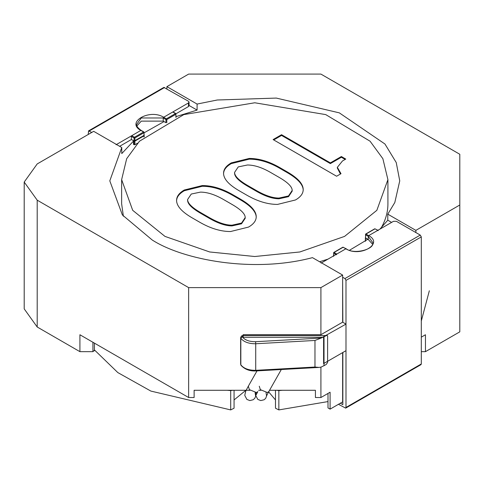 <?xml version="1.0" encoding="UTF-8"?>
<svg xmlns="http://www.w3.org/2000/svg" width="484" height="484" viewBox="0 0 484 484"><rect width="100%" height="100%" fill="white"/><g stroke="black" fill="none" stroke-linecap="round" stroke-linejoin="round"><path stroke-width="0.73" d="M381.271 227.782C385.748 219.754 387.962 211.762 387.914 203.8L387.914 179.643L382.868 158.685L370.079 141.213L325.732 114.605L254.778 102.777L183.823 114.605L139.471 141.213L126.681 158.685L121.635 179.643L132.695 210.316L164.977 236.398L209.693 251.97L254.778 256.514L299.856 251.97L344.572 236.398L376.854 210.316L387.914 179.643M121.635 179.643L121.635 203.8L123.384 216.227M328.001 401.581L278.851 409.912L275.487 408.218L275.487 390.279M276.709 390.279L278.851 390.588L282.414 390.279M421.304 320.983L429.338 290.769M227.141 390.279L230.699 390.588L230.699 409.912L150.869 391.078L117.824 372.583L94.404 349.896M232.84 390.279L230.699 390.588M234.062 390.279L234.062 408.218L230.699 409.912M245.684 391.175L245.872 390.279L234.062 399.941M275.487 399.941L268.65 391.858M246.683 195.094C257.446 201.308 267.725 204.417 277.513 204.417L295.494 199.965C300.631 197 303.202 193.539 303.202 189.583C303.202 183.932 297.817 177.997 287.054 171.784L279.716 167.549C269.195 161.474 259.037 158.437 249.254 158.437L231.267 162.884C226.131 165.849 223.56 169.309 223.56 173.266C223.56 178.917 228.823 184.779 239.344 190.853L246.683 195.094M192.366 217.975L199.704 222.216C210.467 228.43 220.746 231.54 230.535 231.54L248.516 227.087C253.658 224.122 256.224 220.662 256.224 216.705C256.224 211.054 250.839 205.119 240.076 198.906L232.737 194.671C222.216 188.597 212.059 185.56 202.276 185.56L184.289 190.006C179.153 192.971 176.581 196.431 176.581 200.388C176.581 206.039 181.845 211.901 192.366 217.975M337.336 167.337L342.472 160.978L345.776 159.073L341.371 156.526L330.36 162.884L281.549 134.703L273.109 139.573L336.604 176.237L341.008 173.689L337.336 167.337L337.336 168.057L340.452 174.01M200.806 212.682C191.997 207.594 187.592 203.213 187.592 199.541L191.265 194.036L200.436 192.124C207.291 192.124 214.999 194.598 223.56 199.541L231.999 204.417C240.808 209.499 245.213 213.88 245.213 217.552L241.546 223.063L231.999 225.181C225.641 225.181 218.054 222.64 209.245 217.552L200.806 212.682L200.806 213.402C191.997 208.32 187.592 203.939 187.592 200.267L187.592 199.541M234.571 172.419L238.243 166.907L247.415 165.002C254.269 165.002 261.977 167.476 270.538 172.419L278.978 177.295C287.786 182.377 292.191 186.757 292.191 190.43L288.524 195.941L278.978 198.059C272.619 198.059 265.032 195.518 256.224 190.43L247.784 185.56C238.975 180.471 234.571 176.091 234.571 172.419L234.571 173.145C234.571 176.817 238.975 181.197 247.784 186.279L256.224 191.156C265.032 196.238 272.619 198.785 278.978 198.785L288.524 196.667L292.191 191.156L292.191 190.43M303.202 190.309C303.202 184.658 297.817 178.723 287.054 172.51L279.716 168.269C269.195 162.194 259.037 159.157 249.254 159.157L231.267 163.61C226.131 166.575 223.56 170.035 223.56 173.992M256.224 217.431C256.224 211.78 250.839 205.845 240.076 199.632L232.737 195.391C222.216 189.317 212.059 186.279 202.276 186.279L184.289 190.732C179.153 193.697 176.581 197.157 176.581 201.114M281.549 134.703L281.549 135.429L273.732 139.936M330.36 162.884L330.36 163.61L281.549 135.429M341.371 156.526L341.371 157.252L330.36 163.61M345.146 159.43L341.371 157.252M245.213 217.552L245.213 218.278L241.546 223.789L231.999 225.907C225.641 225.907 218.054 223.366 209.245 218.278L200.806 213.402M421.304 337.148L425.454 334.753L425.454 351.662L459.8 331.836L459.8 154.275L320.91 74.088L188.639 74.088L166.907 86.636L197.091 104.06L217.256 100L276.279 98.077L339.32 112.857L384.949 144.008L396.245 162.551L399.748 180.853L394.811 202.512L387.781 214.158L387.781 220.196L379.922 229.138M166.907 88.814L166.907 86.636M176.079 116.596L197.091 110.098L189.062 105.47M197.091 110.098L197.091 104.06M121.774 147.541L93.684 131.327L37.201 163.937L24.2 182.057L37.201 200.176L188.639 287.611L320.91 287.611L342.642 275.063L312.464 257.639C253.259 273.339 183.303 259.95 152.26 240.034L122.373 214.944L109.801 180.853L121.774 147.541L121.774 153.585L133.669 140.88M24.2 182.057L24.2 308.883L37.201 327.002L79.908 351.662L79.908 334.753L188.639 397.527L188.639 287.611M250.053 390.279L194.12 390.279L194.12 397.527L188.639 397.527M320.91 367.144L320.91 397.527L315.429 397.527L315.429 390.279L269.546 390.279M261.003 390.279L258.601 390.279M320.91 334.716L243.113 334.716L243.113 337.281L322.556 337.281L345.993 324.105L342.642 322.169L320.91 334.716L320.91 287.611M320.91 397.527L330.088 392.228L330.088 409.137L342.642 401.889L342.642 352.606M342.642 322.169L342.642 275.063M415.865 232.544L415.865 230.372L459.8 205.004M367.87 239.259L349.539 250.234M327.958 259.14L319.597 261.759M144.172 132.779L163.834 121.702M415.865 230.372L387.781 214.158M391.598 222.398L387.781 220.196M194.12 390.279L194.12 397.527M315.429 397.527L315.429 390.279M94.271 350.452L92.928 351.662L79.908 351.662M425.454 351.662L421.304 351.662M330.088 409.137L328.001 407.927L328.001 393.431M338.461 404.303L345.685 408.121L421.001 364.64L421.304 363.962L421.304 236.894L420.257 235.085L396.408 221.315L393.48 221.315L368.687 235.623L377.792 230.372L378.21 230.614M342.642 280.859L342.853 322.29M342.853 352.485L342.853 404.666L340.343 403.22M345.685 408.121L345.993 407.443L345.993 280.375L344.947 278.566L342.642 277.235M333.645 256.339L333.645 253.199L336.368 254.772L336.785 254.046L345.885 248.794L346.302 249.036L345.885 248.794C359.963 257.639 384.018 243.754 368.687 235.623L365.971 234.056L365.553 234.298L365.553 234.782L365.971 234.056L365.553 234.298L365.553 237.922L365.674 234.026L374.773 228.775L378.089 230.342M336.785 254.046L334.063 252.479L333.645 252.715L333.645 253.199L334.063 252.479L343.168 247.221L345.885 248.794L321.098 263.102M372.571 244.232L368.27 239.489L368.27 236.349L368.27 239.489L365.553 237.922L365.553 237.438L365.553 240.881M333.476 256.096L333.772 252.448L342.872 247.191L346.181 248.764C354.197 255.014 374.731 249.133 372.819 242.69L368.27 236.349L368.687 235.623L368.27 236.349L365.553 234.782M88.245 134.467L88.554 130.892L91.803 132.416M88.554 130.892L163.864 87.41L188.457 101.253L189.062 102.1L188.457 102.941L188.457 106.565L189.062 105.724L189.062 102.1M116.069 144.734L140.862 130.42L131.763 135.677L131.339 136.403L131.339 139.543L134.479 141.068L144.172 135.472L143.875 131.963L141.159 130.39C137.698 127.837 136.222 125.816 136.73 124.321L141.28 117.981L163.247 117.981L163.665 117.255C149.586 108.404 125.531 122.295 140.862 130.42L143.579 131.993L144.002 132.719L134.897 137.97L134.897 140.626L144.002 135.375L144.002 135.859L134.897 141.11L134.062 141.11L134.897 140.626M173.181 112.246L172.764 112.004L163.665 117.255L188.457 102.941M176.001 113.758L188.457 106.565M175.904 117.437L175.904 113.813L175.486 113.571L175.904 114.297L175.486 113.571L166.387 118.828L163.665 117.255L163.247 117.981L163.247 121.121L141.28 121.121L136.978 125.864M119.627 146.307L131.339 139.543M141.28 130.662L140.862 130.42L141.28 130.662M377.792 230.372L375.487 229.041M144.002 137.002L144.002 132.235L143.579 131.993L134.479 137.244L134.062 137.97L134.897 137.97L134.479 137.244L131.763 135.677M144.002 132.719L143.579 131.993M367.683 239.392L365.553 237.922M131.339 136.403L134.062 137.97L134.062 141.11L133.499 140.79L133.499 144.407L134.897 144.734L137.547 143.21M334.063 252.479L333.645 253.199M342.751 247.463L343.586 247.463M165.964 122.694L165.964 119.554L166.805 119.554L166.387 118.828L165.964 119.554L163.247 117.981L163.247 121.121L165.964 122.694L163.834 121.46M323.602 337.027L323.602 363.605L345.993 350.676L345.993 324.105M326.125 335.569L243.603 335.569L242.218 336.725C244.783 340.077 249.236 341.734 255.576 341.698L321.249 338.044L326.978 335.297L327.608 335.926L327.608 362.498L326.125 364.561L321.249 367.035L319.137 367.423L314.969 367.035L255.721 370.327L255.721 343.755L314.969 340.458L314.969 367.035M321.249 338.044L314.969 340.458M255.576 341.698L255.721 343.755C248.673 343.785 243.712 341.946 240.832 338.231L240.832 364.809C243.712 368.518 248.673 370.357 255.721 370.327L255.576 370.684M319.137 367.423L255.661 370.956C249.665 371.228 244.777 369.352 240.978 365.311L240.645 364.204L240.645 337.632L240.832 338.231L242.218 336.725M245.6 391.574L245.521 392.324M278.851 390.588L278.851 409.912M249.254 158.437L249.254 159.157M279.716 167.549L279.716 168.269M287.054 171.784L287.054 172.51M202.276 185.56L202.276 186.279M232.737 194.671L232.737 195.391M240.076 198.906L240.076 199.632M278.978 198.059L278.978 198.785M256.224 190.43L256.224 191.156M247.784 185.56L247.784 186.279M231.999 225.181L231.999 225.907M209.245 217.552L209.245 218.278M37.201 327.002L37.201 200.176M92.928 351.662L92.928 342.267M421.304 363.962L345.993 407.443M421.304 236.894L345.993 280.375M420.257 235.085L344.947 278.566M89.292 130.964L164.608 87.483M365.971 234.056L374.652 229.041M134.897 141.11L134.897 144.734M134.062 141.11L134.062 144.734M175.904 114.297L166.805 119.554L166.805 122.694M172.764 112.004L175.486 113.571M324.014 336.791L324.014 365.777M255.098 392.566L255.588 395.858L257.845 391.616L256.417 392.518L249.405 389.65L248.316 386.22L257.016 370.877M266.043 392.566L266.539 395.858L268.789 391.616L267.368 392.518L260.35 389.65L259.267 386.22M94.404 343.12L94.404 350.809M365.378 237.68L365.378 241.304M144.172 135.617L144.172 136.851M173.06 111.973L175.783 113.54L176.079 117.195M243.113 335.327L241.474 335.987L240.645 337.632M240.645 364.204L240.978 365.311M248.316 386.22L245.666 391.211L244.765 395.404L246.888 399.427L249.829 400.577L253.199 399.754L254.759 398.296L255.794 396.051M256.096 392.566L255.691 394.962M255.721 395.543L257.833 399.427L260.773 400.577L264.149 399.754L265.71 398.296L267.059 394.75M268.789 391.616L281.307 369.528"/></g></svg>
